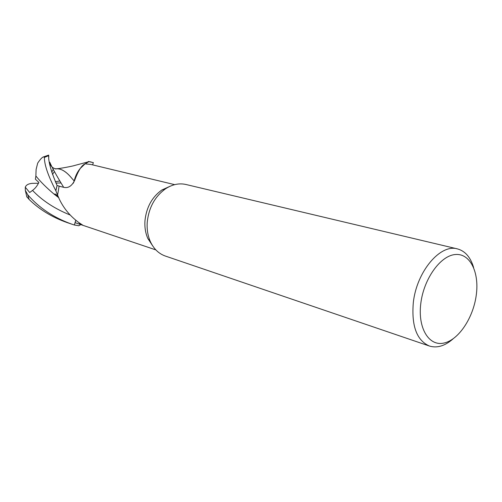 <?xml version="1.0" encoding="UTF-8"?>
<svg xmlns="http://www.w3.org/2000/svg" width="502" height="502" viewBox="0 0 502 502"><rect width="100%" height="100%" fill="white"/><g stroke="black" fill="none" stroke-linecap="round" stroke-linejoin="round"><path stroke-width="0.75" d="M74.359 225.003L78.827 225.749L74.365 224.965L75.727 220.384L74.359 225.003L71.817 224.174C53.676 217.648 38.974 207.834 27.71 194.738L25.326 190.377L25.282 187.24L29.706 192.517L32.53 190.402C35.159 188.501 37.273 185.834 38.867 182.395L35.385 179.22L35.887 175.989M82.704 225.122L78.896 222.618C69.113 215.452 62.01 206.303 57.592 195.165L55.873 190.829L57.096 185.489L60.798 186.606L57.065 185.476C51.047 171.37 48.255 161.418 48.694 155.62L48.782 157.07M152.796 246.043L147.833 238.481C145.48 233.135 144.526 227.199 144.971 220.679C146.402 207.313 152.012 197.104 161.801 190.038L170.021 186.28M58.897 197.826L54.04 194.092C46.473 187.698 40.417 181.655 35.868 175.964L36.113 169.456L37.688 163.119C40.292 159.203 42.294 157.113 43.693 156.837L44.402 157.427C44.327 164.788 48.148 175.895 55.854 190.747L57.592 195.096L59.098 186.179L63.923 187.378C68.372 188.344 71.993 185.909 74.779 180.08C78.281 170.636 81.713 165.221 85.076 163.84L90.78 164.43L174.665 184.648M82.761 225.266L75.118 222.675L75.796 220.441M452.986 338.932C444.916 345.978 437.054 348.344 429.411 346.029L165.327 256.039C158.739 253.705 153.744 248.873 150.343 241.55C147.783 235.733 146.747 229.27 147.237 222.166C148.812 207.596 154.917 196.47 165.56 188.777C172.33 184.391 179.132 182.96 185.953 184.491L457.416 248.892C465.122 251 470.512 257.187 473.593 267.453M429.411 346.029C416.735 340.431 411.37 325.955 413.315 302.599C416.622 271.607 440.336 243.646 457.416 248.892M476.247 295.226C473.223 318.105 458.382 340.293 443.611 343.123C428.808 346.305 417.62 327.969 420.808 303.384C423.77 278.83 440.423 255.669 455.239 254.527C470.104 253.021 479.485 272.329 476.247 295.226M73.223 183.243L74.208 180.971C75.275 176.284 77.264 172.13 80.182 168.515C77.295 172.123 75.325 176.265 74.277 180.94L74.541 180.77M80.182 168.515L85.076 163.84M74.277 180.94L73.568 182.715M57.592 195.096L55.879 190.829L57.096 185.489L60.692 186.581M88.898 161.638L85.139 163.84L88.923 161.631L93.328 162.623L88.898 161.638M92.65 164.882L93.316 162.661L88.917 161.631L85.139 163.84M75.733 220.391L74.365 224.965L78.808 225.756L80.835 224.614M55.025 168.722L56.883 168.779C61.514 168.641 66.484 171.791 71.786 178.241L74.196 180.958C75.331 175.995 77.49 171.653 80.671 167.932C77.496 171.646 75.338 175.989 74.196 180.958L73.079 183.437L74.221 180.996M25.282 187.24C26.073 185.018 28.357 183.726 32.134 183.349L38.491 183.243M56.368 168.791L59.267 168.49M87.699 162.002L88.703 161.418M57.498 168.81C61.934 168.948 66.71 172.111 71.824 178.298L74.208 180.984M63.666 187.315C56.312 175.28 51.687 166.915 49.792 162.228C50.169 165.754 52.246 168.013 56.017 169.011L54.85 168.678M26.725 196.615L29.103 199.438C39.451 209.566 52.101 217.272 67.061 222.555L71.817 224.174M58.872 197.782L54.059 194.073M53.281 169.174L51.775 172.249M60.824 182.992L55.904 183.048M59.619 181.002L55.314 181.73M55.854 190.747L57.065 185.476M88.992 161.6L91.22 162.014M52.503 174.464L54.398 171.515M79.159 222.788L79.768 224.25M32.53 190.402C42.162 200.511 54.592 208.675 69.809 214.875M29.103 199.438L27.71 194.738M44.402 157.427L48.694 155.62M82.353 225.141L155.852 249.896M147.833 238.481L150.343 241.55M88.703 161.732L74.679 165.465C72.721 166.212 59.029 168.716 56.883 168.779M161.801 190.038L165.56 188.777M54.04 194.092L54.938 194.023C55.885 194.538 54.611 193.126 58.32 196.658M26.87 197.029L25.326 190.377M48.719 155.099L43.693 156.837"/></g></svg>
